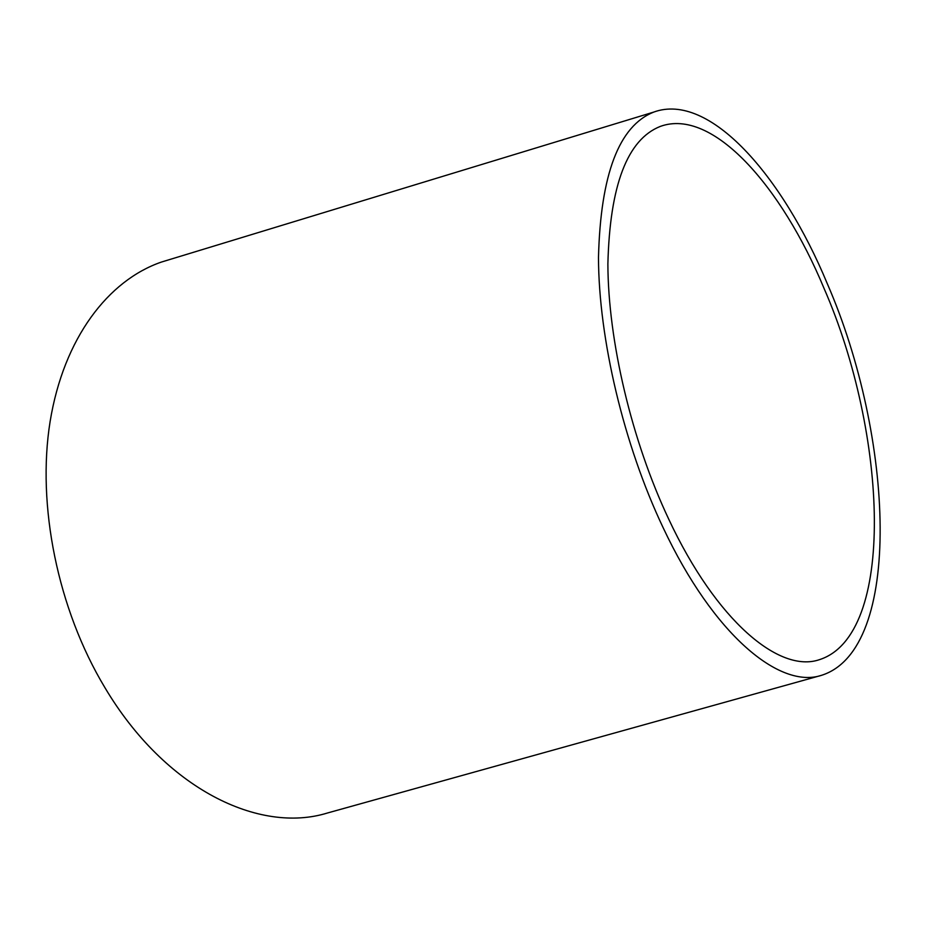<?xml version="1.0" encoding="UTF-8"?>
<svg xmlns="http://www.w3.org/2000/svg" width="927" height="927" viewBox="0 0 927 927"><rect width="100%" height="100%" fill="white"/><g stroke="black" fill="none" stroke-linecap="round" stroke-linejoin="round"><path stroke-width="1.39" d="M668.691 519.085C631.611 440.568 608.089 340.742 607.88 263.894C609.862 185.284 627.336 139.456 660.314 126.408C712.423 107.416 781.542 186.118 824.068 288.436C887.614 433.778 896.282 635.725 819.074 659.781C779.375 673.153 716.455 621.229 668.691 519.085M827.29 283.674C893.941 436.524 903.535 649.665 821.415 675.354C779.723 689.201 713.547 635.041 663.037 527.486C623.697 444.543 598.703 338.772 598.483 257.463C600.592 174.357 619.016 125.898 653.744 112.086C709.306 91.703 782.527 175.724 827.29 283.674M821.415 675.354L327.486 812.991C259.572 834.068 165.354 789.352 104.878 687.579C57.636 609.155 36.651 505.006 50.116 421.507C63.754 337.892 108.343 280.417 161.298 262.098L171.078 259.12M653.744 112.086L161.298 262.098"/></g></svg>
